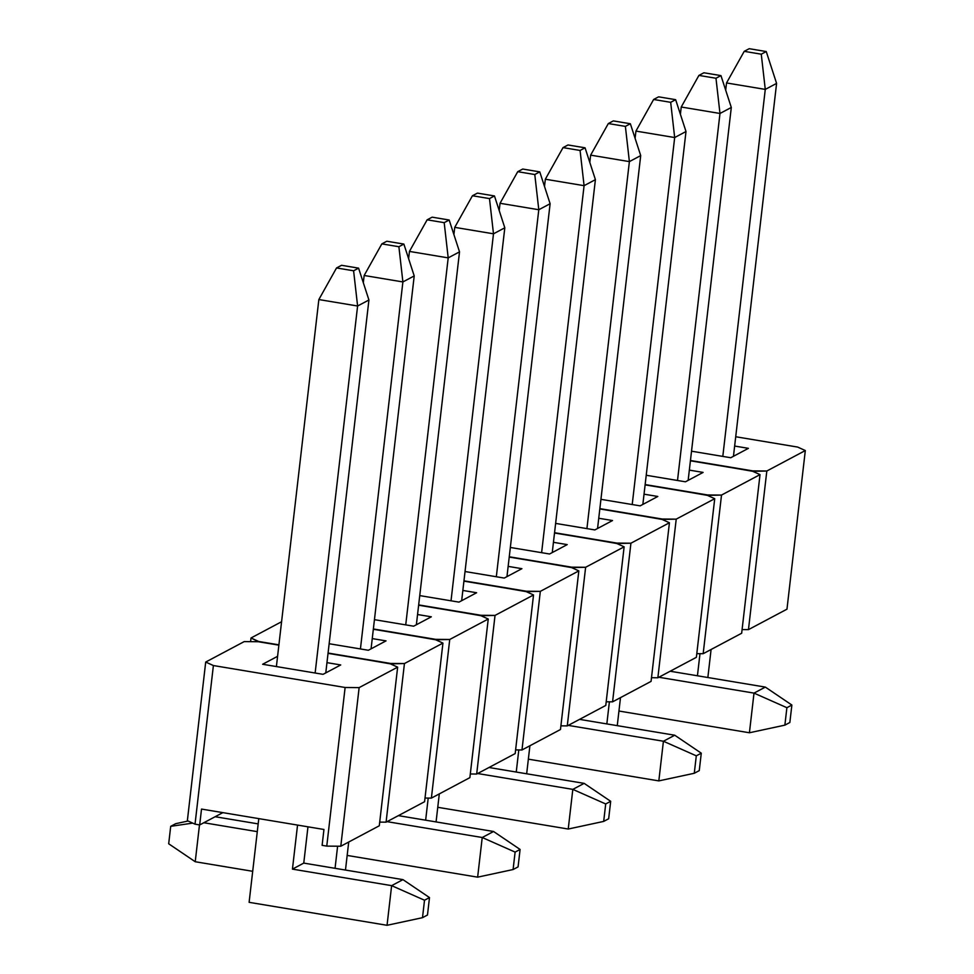 <?xml version="1.0" encoding="UTF-8"?>
<svg xmlns="http://www.w3.org/2000/svg" width="974" height="974" viewBox="0 0 974 974"><rect width="100%" height="100%" fill="white"/><g stroke="black" fill="none" stroke-linecap="round" stroke-linejoin="round"><path stroke-width="1.46" d="M187.361 820.68L195.031 824.162L199.682 824.941L222.851 812.633L199.682 824.941L201.521 809.077L323.952 829.483L322.114 845.335L326.765 846.114L345.125 687.486L213.391 665.546L195.031 824.162L199.682 824.941L201.521 809.077L323.952 829.483L322.114 845.335L326.765 846.114L340.79 846.236L379.288 825.782L397.648 667.153L359.138 687.62L340.79 846.236L379.288 825.782L397.648 667.153L389.965 663.659L328.043 653.347L389.965 663.659L397.648 667.153L359.138 687.62L340.79 846.236L326.765 846.114L345.125 687.486L359.138 687.62L345.125 687.486L213.391 665.546L195.031 824.162L187.361 820.68L205.709 662.052L244.218 641.598L205.709 662.052L213.391 665.546L205.709 662.052L187.361 820.68M258.232 641.72L278.868 645.153L258.232 641.72L244.218 641.598L258.232 641.72M340.73 664.95L323.064 674.337L262.627 664.268L277.578 656.318L262.627 664.268L323.064 674.337L340.73 664.95L326.96 662.649L340.73 664.95M251.012 637.982L281.571 621.741L251.012 637.982L258.646 641.793L278.905 644.849L258.682 641.476L251.012 637.982L250.586 641.647L251.012 637.982M373.334 629.277L435.256 639.601L373.334 629.277M386.081 822.166L424.591 801.712L442.939 643.096L404.441 663.55L386.081 822.166L424.591 801.712L442.939 643.096L435.256 639.601L442.939 643.096L404.441 663.55L386.081 822.166L379.714 822.117L386.081 822.166M390.367 663.854L328.08 653.043L390.416 663.428L404.441 663.55L390.367 663.854M386.033 640.88L368.367 650.267L329.151 643.729L368.367 650.267L386.033 640.88L372.263 638.591L386.033 640.88M418.637 605.219L480.559 615.531L418.637 605.219M431.385 798.108L469.882 777.642L488.242 619.026L449.732 639.48L431.385 798.108L469.882 777.642L488.242 619.026L480.559 615.531L488.242 619.026L449.732 639.48L431.385 798.108L425.005 798.047L431.385 798.108M435.67 639.784L373.371 628.973L435.719 639.358L449.732 639.48L435.67 639.784M431.324 616.81L413.658 626.197L374.454 619.671L413.658 626.197L431.324 616.81L417.554 614.521L431.324 616.81M463.928 581.149L525.85 591.462L463.928 581.149M476.676 774.038L515.185 753.584L533.533 594.956L495.036 615.41L476.676 774.038L515.185 753.584L533.533 594.956L525.85 591.462L533.533 594.956L495.036 615.41L476.676 774.038L470.308 773.977L476.676 774.038M480.961 615.714L418.674 604.903L481.01 615.288L495.036 615.41L480.961 615.714M476.627 592.74L458.961 602.127L419.745 595.601L458.961 602.127L476.627 592.74L462.857 590.451L476.627 592.74M509.232 557.079L571.154 567.392L509.232 557.079M521.979 749.968L560.476 729.514L578.836 570.886L540.327 591.352L521.979 749.968L560.476 729.514L578.836 570.886L571.154 567.392L578.836 570.886L540.327 591.352L521.979 749.968L515.599 749.919L521.979 749.968M526.264 591.644L463.965 580.833L526.313 591.218L540.327 591.352L526.264 591.644M521.918 568.682L504.252 578.069L465.048 571.531L504.252 578.069L521.918 568.682L508.148 566.381L521.918 568.682M554.523 533.009L616.457 543.334L554.523 533.009M567.27 725.898L605.779 705.444L624.127 546.828L585.63 567.282L567.27 725.898L605.779 705.444L624.127 546.828L616.457 543.334L624.127 546.828L585.63 567.282L567.27 725.898L560.902 725.849L567.27 725.898M571.555 567.586L509.268 556.775L571.604 567.16L585.63 567.282L571.555 567.586M567.221 544.612L549.555 553.999L510.339 547.461L549.555 553.999L567.221 544.612L553.451 542.323L567.221 544.612M599.826 508.952L661.748 519.264L599.826 508.952M612.573 701.84L651.07 681.374L669.43 522.758L630.921 543.212L612.573 701.84L651.07 681.374L669.43 522.758L661.748 519.264L669.43 522.758L630.921 543.212L612.573 701.84L606.205 701.779L612.573 701.84M616.859 543.516L554.559 532.705L616.907 543.09L630.921 543.212L616.859 543.516M612.512 520.542L594.846 529.929L555.643 523.403L594.846 529.929L612.512 520.542L598.742 518.253L612.512 520.542M645.117 484.882L707.051 495.194L645.117 484.882M657.864 677.77L696.373 657.316L714.721 498.688L676.224 519.142L657.864 677.77L696.373 657.316L714.721 498.688L707.051 495.194L714.721 498.688L676.224 519.142L657.864 677.77L651.496 677.709L657.864 677.77M662.15 519.446L599.862 508.635L662.198 519.02L676.224 519.142L662.15 519.446M657.815 496.472L640.149 505.859L600.934 499.333L640.149 505.859L657.815 496.472L644.045 494.183L657.815 496.472M690.42 460.812L752.342 471.124L690.42 460.812M703.167 653.7L741.664 633.246L760.024 474.618L721.515 495.072L703.167 653.7L741.664 633.246L760.024 474.618L752.342 471.124L760.024 474.618L721.515 495.072L703.167 653.7L696.8 653.639L703.167 653.7M707.453 495.376L645.153 484.565L707.501 494.95L721.515 495.072L707.453 495.376M703.106 472.414L685.44 481.801L646.237 475.263L685.44 481.801L703.106 472.414L689.336 470.113L703.106 472.414M735.711 436.742L797.645 447.066L735.711 436.742M748.458 629.63L786.968 609.176L805.315 450.548L766.818 471.014L748.458 629.63L786.968 609.176L805.315 450.548L797.645 447.066L805.315 450.548L766.818 471.014L748.458 629.63L742.091 629.581L748.458 629.63M752.744 471.306L690.456 460.507L752.792 470.892L766.818 471.014L752.744 471.306M748.409 448.344L730.744 457.731L691.528 451.193L730.744 457.731L748.409 448.344L734.639 446.055L748.409 448.344M387.043 925.3L249.113 902.326L258.792 818.623L249.113 902.326L387.043 925.3L391.633 885.646L402.956 879.632L303.766 863.098L292.443 869.125L391.633 885.646L292.443 869.125L303.766 863.098L307.967 826.816L303.766 863.098L402.956 879.632L429.497 897.578L424.518 900.232L422.497 917.678L427.476 915.024L429.497 897.578L424.518 900.232L391.633 885.646L402.956 879.632L429.497 897.578L427.476 915.024L422.497 917.678L387.043 925.3L391.633 885.646L424.518 900.232L422.497 917.678L387.043 925.3M325.779 672.888L368.927 299.992L357.604 306.006L315.138 673.01L357.604 306.006L318.851 299.554L276.397 666.557L318.851 299.554L336.541 267.947L353.599 270.796L358.578 268.142L341.533 265.305L336.541 267.947L318.851 299.554L357.604 306.006L353.599 270.796L358.578 268.142L368.927 299.992L357.604 306.006L353.599 270.796L336.541 267.947L341.533 265.305L358.578 268.142L368.927 299.992L325.779 672.888M297.545 825.075L292.443 869.125L297.545 825.075M477.637 877.16L347.17 855.428L477.637 877.16L482.227 837.506L493.55 831.492L398.378 815.64L493.55 831.492L520.092 849.45L515.112 852.092L513.091 869.539L518.071 866.897L520.092 849.45L515.112 852.092L482.227 837.506L387.055 821.654L482.227 837.506L493.55 831.492L520.092 849.45L518.071 866.897L513.091 869.539L477.637 877.16L482.227 837.506L515.112 852.092L513.091 869.539L477.637 877.16M416.373 624.76L459.521 251.852L448.198 257.879L405.732 624.882L448.198 257.879L409.445 251.414L408.617 258.658L409.445 251.414L427.136 219.82L444.193 222.656L449.172 220.014L432.127 217.165L427.136 219.82L409.445 251.414L448.198 257.879L444.193 222.656L449.172 220.014L459.521 251.852L448.198 257.879L444.193 222.656L427.136 219.82L432.127 217.165L449.172 220.014L459.521 251.852L416.373 624.76M568.232 829.032L437.764 807.3L568.232 829.032L572.822 789.378L584.144 783.364L488.972 767.5L584.144 783.364L610.686 801.31L605.706 803.964L603.685 821.411L608.665 818.757L610.686 801.31L605.706 803.964L572.822 789.378L477.65 773.526L572.822 789.378L584.144 783.364L610.686 801.31L608.665 818.757L603.685 821.411L568.232 829.032L572.822 789.378L605.706 803.964L603.685 821.411L568.232 829.032M506.967 576.62L550.115 203.724L538.792 209.739L496.326 576.742L538.792 209.739L500.039 203.286L499.212 210.53L500.039 203.286L517.73 171.68L534.787 174.529L539.766 171.874L522.721 169.038L517.73 171.68L500.039 203.286L538.792 209.739L534.787 174.529L539.766 171.874L550.115 203.724L538.792 209.739L534.787 174.529L517.73 171.68L522.721 169.038L539.766 171.874L550.115 203.724L506.967 576.62M658.826 780.892L528.358 759.16L658.826 780.892L663.416 741.238L674.739 735.224L579.567 719.372L674.739 735.224L701.28 753.182L696.3 755.824L694.279 773.271L699.259 770.629L701.28 753.182L696.3 755.824L663.416 741.238L568.244 725.386L663.416 741.238L674.739 735.224L701.28 753.182L699.259 770.629L694.279 773.271L658.826 780.892L663.416 741.238L696.3 755.824L694.279 773.271L658.826 780.892M597.561 528.492L640.709 155.584L629.387 161.611L586.92 528.614L629.387 161.611L590.634 155.146L589.806 162.39L590.634 155.146L608.324 123.552L625.381 126.389L630.361 123.747L613.316 120.898L608.324 123.552L590.634 155.146L629.387 161.611L625.381 126.389L630.361 123.747L640.709 155.584L629.387 161.611L625.381 126.389L608.324 123.552L613.316 120.898L630.361 123.747L640.709 155.584L597.561 528.492M749.42 732.765L618.953 711.032L749.42 732.765L754.01 693.111L765.333 687.096L670.161 671.232L765.333 687.096L791.874 705.042L786.895 707.696L784.874 725.143L789.853 722.489L791.874 705.042L786.895 707.696L754.01 693.111L658.838 677.247L754.01 693.111L765.333 687.096L791.874 705.042L789.853 722.489L784.874 725.143L749.42 732.765L754.01 693.111L786.895 707.696L784.874 725.143L749.42 732.765M688.155 480.352L731.304 107.457L719.981 113.471L677.514 480.474L719.981 113.471L681.228 107.018L680.4 114.262L681.228 107.018L698.918 75.412L715.975 78.249L720.955 75.607L703.91 72.77L698.918 75.412L681.228 107.018L719.981 113.471L715.975 78.249L720.955 75.607L731.304 107.457L719.981 113.471L715.975 78.249L698.918 75.412L703.91 72.77L720.955 75.607L731.304 107.457L688.155 480.352M252.704 871.304L195.226 861.734L199.487 824.905L195.226 861.734L252.704 871.304M168.685 843.776L170.706 826.329L175.685 823.687L188.092 821.009L175.685 823.687L170.706 826.329L168.685 843.776L195.226 861.734L168.685 843.776M258.183 823.894L215.144 816.723L258.183 823.894M203.822 822.738L257.294 831.65L203.822 822.738M363.314 282.728L364.154 275.484L402.895 281.936L360.429 648.94L402.895 281.936L398.89 246.726L403.869 244.072L386.824 241.235L381.845 243.89L398.89 246.726L381.845 243.89L364.154 275.484L402.895 281.936L398.89 246.726L403.869 244.072L414.218 275.922L402.895 281.936L414.218 275.922L371.07 648.83L414.218 275.922L403.869 244.072L386.824 241.235L381.845 243.89L364.154 275.484L363.314 282.728M345.478 870.05L348.716 842.023L345.478 870.05M337.613 846.211L335.056 868.309L337.613 846.211M192.706 823.115L170.706 826.329L192.706 823.115M453.908 234.588L454.748 227.356L493.489 233.809L451.023 600.812L493.489 233.809L489.484 198.586L494.463 195.944L477.418 193.108L472.439 195.75L489.484 198.586L472.439 195.75L454.748 227.356L493.489 233.809L489.484 198.586L494.463 195.944L504.812 227.794L493.489 233.809L504.812 227.794L461.664 600.69L504.812 227.794L494.463 195.944L477.418 193.108L472.439 195.75L454.748 227.356L453.908 234.588M436.072 821.922L439.311 793.883L436.072 821.922M428.207 798.071L425.65 820.181L428.207 798.071M544.503 186.46L545.343 179.216L584.083 185.669L541.617 552.672L584.083 185.669L580.078 150.459L585.057 147.805L568.012 144.968L563.033 147.61L580.078 150.459L563.033 147.61L545.343 179.216L584.083 185.669L580.078 150.459L585.057 147.805L595.406 179.654L584.083 185.669L595.406 179.654L552.258 552.55L595.406 179.654L585.057 147.805L568.012 144.968L563.033 147.61L545.343 179.216L544.503 186.46M526.666 773.782L529.905 745.755L526.666 773.782M518.801 749.943L516.244 772.041L518.801 749.943M635.097 138.32L635.937 131.088L674.678 137.541L632.211 504.544L674.678 137.541L670.672 102.319L675.652 99.677L658.607 96.84L653.627 99.482L670.672 102.319L653.627 99.482L635.937 131.088L674.678 137.541L670.672 102.319L675.652 99.677L686 131.527L674.678 137.541L686 131.527L642.852 504.422L686 131.527L675.652 99.677L658.607 96.84L653.627 99.482L635.937 131.088L635.097 138.32M617.26 725.654L620.499 697.615L617.26 725.654M609.395 701.804L606.839 723.913L609.395 701.804M725.691 90.192L726.531 82.948L765.272 89.401L722.805 456.404L765.272 89.401L761.266 54.191L766.246 51.537L749.201 48.7L744.221 51.342L761.266 54.191L744.221 51.342L726.531 82.948L765.272 89.401L761.266 54.191L766.246 51.537L776.595 83.387L765.272 89.401L776.595 83.387L733.459 456.282L776.595 83.387L766.246 51.537L749.201 48.7L744.221 51.342L726.531 82.948L725.691 90.192M707.855 677.514L711.093 649.488L707.855 677.514M699.989 653.676L697.433 675.773L699.989 653.676"/></g></svg>
